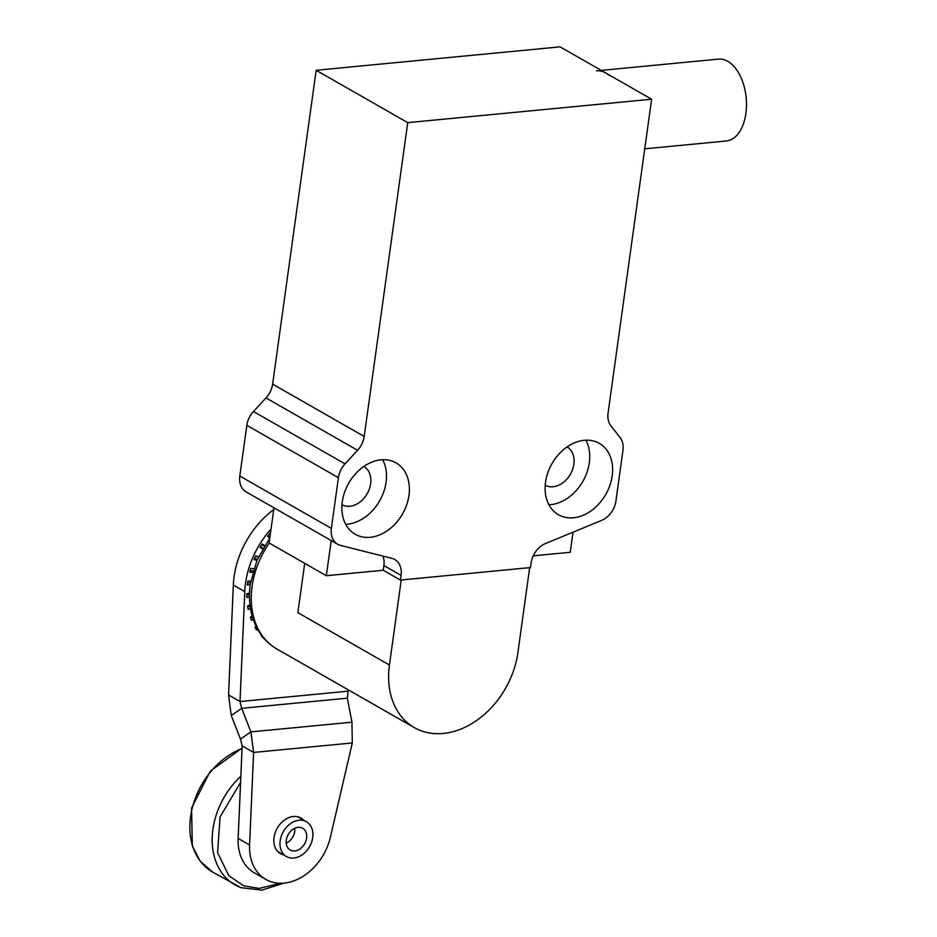 <?xml version="1.0" encoding="UTF-8"?>
<svg xmlns="http://www.w3.org/2000/svg" width="937" height="937" viewBox="0 0 937 937"><rect width="100%" height="100%" fill="white"/><g stroke="black" fill="none" stroke-linecap="round" stroke-linejoin="round"><path stroke-width="1.41" d="M363.884 466.427A22.066 16.62 -60.2 0 1 369.342 488.973A22.066 16.62 -60.2 0 1 349.852 506.249A22.066 16.62 -60.2 0 1 341.982 504.727M567.119 446.914A22.066 16.62 -60.2 0 1 572.577 469.46A22.066 16.62 -60.2 0 1 553.088 486.725A22.066 16.62 -60.2 0 1 545.217 485.214M370.256 537.288A41.111 30.98 -60.2 0 1 355.217 534.254A41.111 30.98 -60.2 0 1 344.593 492.276A41.111 30.98 -60.2 0 1 380.996 459.821A41.111 30.98 -60.2 0 1 396.035 462.866A41.111 30.98 -60.2 0 1 406.67 504.832A41.111 30.98 -60.2 0 1 370.256 537.288M345.706 524.31A41.111 30.98 119.8 0 0 347.358 524.193A41.111 30.98 119.8 0 0 380.129 499.96A41.111 30.98 119.8 0 0 382.647 459.716M548.953 504.785A41.111 30.98 119.8 0 0 550.605 504.68A41.111 30.98 119.8 0 0 583.364 480.435A41.111 30.98 119.8 0 0 585.894 440.191M573.491 517.774A41.111 30.98 -60.2 0 1 558.452 514.729A41.111 30.98 -60.2 0 1 547.829 472.763A41.111 30.98 -60.2 0 1 584.243 440.308A41.111 30.98 -60.2 0 1 599.282 443.342A41.111 30.98 -60.2 0 1 609.905 485.319A41.111 30.98 -60.2 0 1 573.491 517.774M239.813 476.043A20.052 15.109 119.8 0 0 246.115 491.89L337.683 544.256A20.052 15.109 -60.2 0 1 331.382 528.409L338.421 477.694L246.841 425.328L239.813 476.043L331.382 528.409M253.458 411.519L345.027 463.874L357.571 450.287L266.003 397.932L253.458 411.519A20.052 15.109 119.8 0 0 246.841 425.328M266.003 397.932A20.052 15.109 119.8 0 0 272.62 384.111L364.188 436.478L407.736 122.642L316.167 70.275L272.62 384.111M407.736 122.642L651.625 99.217L560.057 46.85L316.167 70.275M651.625 99.217L608.078 413.053A20.052 15.109 -60.2 0 0 610.983 425.948L620.048 437.462A20.052 15.109 119.8 0 1 622.953 450.369L615.914 501.084A20.052 15.109 -60.2 0 1 601.659 520.363L545.393 543.601A20.052 15.109 -60.2 0 0 531.138 562.879L530.483 567.576L400.415 580.062L383.245 570.246L326.334 575.716L269.106 542.98L273.979 507.831M573.011 532.193L570.223 552.291L533.235 555.84M383.245 570.246L383.901 565.55L401.059 575.377A20.052 15.109 -60.2 0 0 394.758 559.518A20.052 15.109 -60.2 0 0 391.842 558.347L340.599 545.428A20.052 15.109 -60.2 0 1 337.683 544.256M364.188 436.478A20.052 15.109 -60.2 0 1 357.571 450.287M345.027 463.874A20.052 15.109 119.8 0 0 338.421 477.694M401.059 575.377L400.415 580.062M326.334 575.716L331.218 540.555M383.901 565.55A20.052 15.109 119.8 0 0 382.952 556.109M644.738 148.819L726.339 140.983A41.111 23.858 -95.5 0 0 746.344 108.856A41.111 23.858 -95.5 0 0 731.352 63.868A41.111 23.858 -95.5 0 0 718.48 59.125L601.214 70.392M596.541 70.837A41.111 23.858 84.5 0 1 609.401 75.569M250.811 580.893L247.848 581.174A77.712 58.562 119.8 0 0 247.567 583.072A77.712 58.562 119.8 0 0 247.333 584.957L250.214 584.676M348.318 689.866L347.358 698.17L241.699 708.325L231.263 715.552L240.481 739.117L250.905 731.891L241.699 708.325L240.013 701.544L244.78 591.598A80.219 60.448 -60.2 0 1 245.541 583.259A80.219 60.448 -60.2 0 1 271.039 529.054M273.745 509.552A80.219 60.448 119.8 0 0 234.098 576.723A80.219 60.448 119.8 0 0 233.336 585.051L228.569 694.996L240.013 701.544L348.014 691.178M303.623 820.144A20.555 15.496 119.8 0 0 300.918 818.024A20.555 15.496 119.8 0 0 293.41 816.502A20.555 15.496 119.8 0 0 275.197 832.724A20.555 15.496 119.8 0 0 280.514 853.712A20.555 15.496 119.8 0 0 283.712 854.966M261.61 635.415L261.236 635.872A77.712 58.562 119.8 0 0 263.391 638.062L263.555 637.863M256.059 626.303L254.958 627.345A77.712 58.562 119.8 0 0 256.644 630.039L257.558 629.184M252.147 616.042L250.366 617.296A77.712 58.562 119.8 0 0 251.538 620.411L253.166 619.275M249.956 604.857L247.602 606.016A77.712 58.562 119.8 0 0 248.223 609.46L250.437 608.371M249.5 593.051L246.759 593.847A77.712 58.562 119.8 0 0 246.806 597.513L249.453 596.74M253.833 568.712L250.858 568.384A77.712 58.562 119.8 0 0 249.769 572.156L252.721 572.484M258.495 556.824L255.66 555.84A77.712 58.562 119.8 0 0 254.056 559.494L256.879 560.478M264.667 545.545L262.149 543.952A77.712 58.562 119.8 0 0 260.064 547.372L262.594 548.977M270.43 533.399L270.102 533.059A77.712 58.562 119.8 0 0 267.607 536.151L269.715 538.295M261.903 635.813L263.391 638.062M256.34 626.865L255.262 627.884M252.381 616.839L250.636 618.069M250.085 605.97L247.778 607.094M249.465 594.515L246.759 595.311M250.495 582.755L247.579 583.037M253.142 570.961L250.191 570.633M257.335 559.401L254.513 558.429M255.485 556.238L258.307 557.222M262.957 548.356L260.427 546.763M261.669 544.702L264.199 546.306M269.797 538.014L267.771 535.952M269.247 534.09L270.207 535.062M347.358 698.17L351.937 722.193L250.905 731.891L253.599 752.434L242.156 745.899L238.15 838.428A50.141 37.785 119.8 0 0 254.384 872.851L265.827 879.398A50.141 37.785 -60.2 0 1 249.593 844.975L253.599 752.434L352.3 742.959L351.937 722.193M231.263 715.552L228.569 694.996M240.481 739.117L242.156 745.899M352.3 742.959L330.386 837.221A50.141 37.785 -60.2 0 1 265.827 879.398M289.779 824.15A20.052 15.109 -60.2 0 1 306.399 821.726A20.052 15.109 -60.2 0 1 303.108 854.134A20.052 15.109 -60.2 0 1 286.488 856.547A20.052 15.109 -60.2 0 1 289.779 824.15M300.601 848.512A12.532 9.44 -60.2 0 1 290.212 850.023A12.532 9.44 -60.2 0 1 292.274 829.772A12.532 9.44 -60.2 0 1 302.663 828.261A12.532 9.44 -60.2 0 1 300.601 848.512M286.207 843.23A12.532 9.44 119.8 0 0 288.713 841.707A12.532 9.44 119.8 0 0 294.78 828.249M517.88 652.667A79.223 59.699 -60.2 0 1 414.33 727.616A79.223 59.699 -60.2 0 1 389.429 665.012L401.223 579.991L529.674 567.646L517.88 652.667M389.429 665.012L297.861 612.646L304.701 563.336M233.336 585.051L244.78 591.598M238.15 838.428L249.593 844.975M269.259 543.073A79.223 59.699 119.8 0 0 252.076 586.457A79.223 59.699 119.8 0 0 276.965 649.06C268.626 644.223 262.055 637.418 257.253 628.622C250.366 615.55 248.047 600.781 250.273 584.301L256.984 560.232L269.762 538.225M280.514 883.263L259.256 888.405L243.796 885.852L228.815 875.708L217.583 852.658L220.09 816.888L240.575 782.442M240.832 887.597A70.193 52.894 -60.2 0 1 234.976 884.856A70.193 52.894 -60.2 0 1 240.844 776.258M242.039 748.546A70.193 52.894 119.8 0 0 192.062 808.854A70.193 52.894 119.8 0 0 212.664 872.089L200.331 861.361L192.331 846.123L191.57 808.034L210.321 771.092L242.062 748.101M297.72 816.771L306.399 821.726M277.809 851.592L286.488 856.547M414.33 727.616L276.965 649.06M283.817 883.134L261.915 890.15L241.02 887.69L212.664 872.089"/></g></svg>
